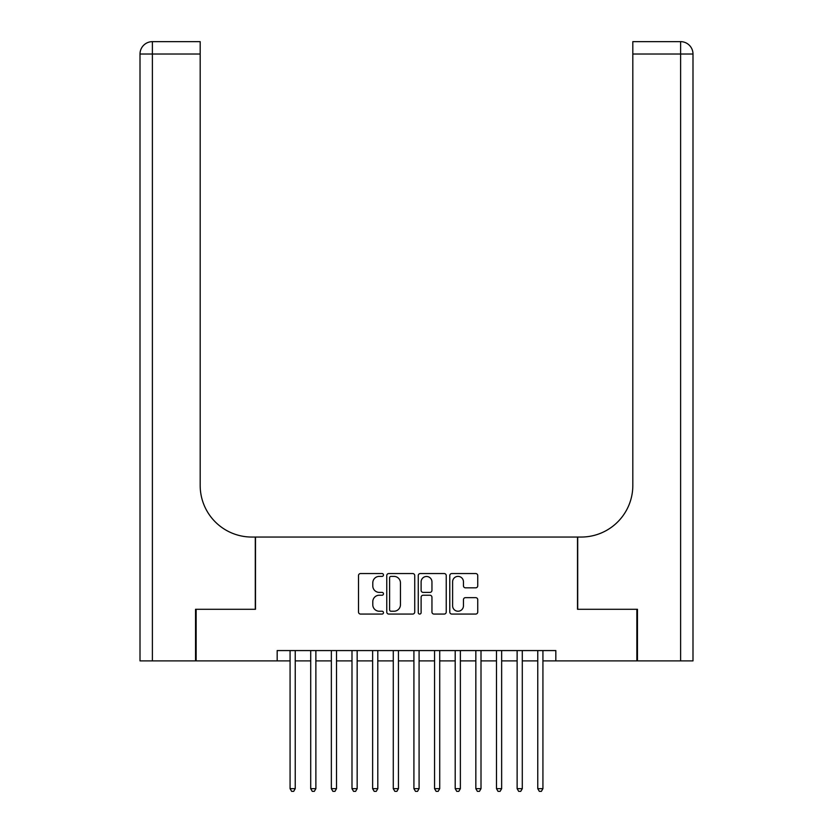 <?xml version="1.0" encoding="UTF-8"?>
<svg xmlns="http://www.w3.org/2000/svg" width="833" height="833" viewBox="0 0 833 833"><rect width="100%" height="100%" fill="white"/><g stroke="black" fill="none" stroke-linecap="round" stroke-linejoin="round"><path stroke-width="1.25" d="M383.472 574.968A1.416 1.416 0 0 0 382.055 573.552L360.533 573.552A2.03 2.03 0 0 0 358.502 575.572L358.502 612.047A2.03 2.03 0 0 0 360.533 614.067L382.055 614.067A1.416 1.416 0 0 0 383.472 612.651A1.416 1.416 0 0 0 382.055 611.235L379.275 611.235A6.487 6.487 0 0 1 372.788 604.748L372.788 601.718A6.487 6.487 0 0 1 379.275 595.231L382.055 595.231A1.416 1.416 0 0 0 383.472 593.814A1.416 1.416 0 0 0 382.055 592.388L379.275 592.388A6.487 6.487 0 0 1 372.788 585.911L372.788 582.871A6.487 6.487 0 0 1 379.275 576.384L382.055 576.384A1.416 1.416 0 0 0 383.472 574.968M475.716 587.838A2.03 2.03 0 0 0 477.736 585.807L477.736 575.572A2.03 2.03 0 0 0 475.716 573.552L451.809 573.552A2.03 2.03 0 0 0 449.778 575.572L449.778 612.047A2.03 2.03 0 0 0 451.809 614.067L475.716 614.067A2.03 2.03 0 0 0 477.736 612.047L477.736 599.687A2.03 2.03 0 0 0 475.716 597.657L465.48 597.657A2.03 2.03 0 0 0 463.45 599.687L463.45 605.82A5.425 5.425 0 0 1 458.035 611.235A5.425 5.425 0 0 1 452.611 605.82L452.611 581.809A5.425 5.425 0 0 1 458.035 576.384A5.425 5.425 0 0 1 463.45 581.809L463.45 585.807A2.03 2.03 0 0 0 465.48 587.838L475.716 587.838M277.17 660.892L196.151 660.892L196.151 609.287L255.492 609.287L255.492 537.046L577.508 537.046L577.508 609.287L636.849 609.287L636.849 660.892L555.83 660.892L555.83 650.573L277.17 650.573L277.17 660.892L290.071 660.892M414.73 575.572A2.03 2.03 0 0 0 412.699 573.552L388.792 573.552A2.03 2.03 0 0 0 386.762 575.572L386.762 612.047A2.03 2.03 0 0 0 388.792 614.067L412.699 614.067A2.03 2.03 0 0 0 414.73 612.047L414.73 575.572M420.301 573.552L444.208 573.552A2.03 2.03 0 0 1 446.238 575.572L446.238 612.047A2.03 2.03 0 0 1 444.208 614.067L433.972 614.067A2.03 2.03 0 0 1 431.952 612.047L431.952 597.251A2.03 2.03 0 0 0 429.922 595.231L423.133 595.231A2.03 2.03 0 0 0 421.113 597.251L421.113 612.651A1.416 1.416 0 0 1 419.686 614.067A1.416 1.416 0 0 1 418.27 612.651L418.27 575.572A2.03 2.03 0 0 1 420.301 573.552M295.236 660.892L310.709 660.892M315.874 660.892L331.357 660.892M336.511 660.892L351.995 660.892M357.159 660.892L372.632 660.892M377.797 660.892L393.28 660.892M398.434 660.892L413.918 660.892M419.082 660.892L434.566 660.892M439.72 660.892L455.203 660.892M460.368 660.892L475.841 660.892M481.005 660.892L496.489 660.892M501.643 660.892L517.126 660.892M522.291 660.892L537.764 660.892M542.929 660.892L555.83 660.892M391.021 576.384A1.416 1.416 0 0 0 389.605 577.8L389.605 609.818A1.416 1.416 0 0 0 391.021 611.235L393.957 611.235A6.487 6.487 0 0 0 400.444 604.748L400.444 582.871A6.487 6.487 0 0 0 393.957 576.384L391.021 576.384M431.952 581.903A5.425 5.425 0 0 0 426.527 576.488A5.425 5.425 0 0 0 421.113 581.903L421.113 590.368A2.03 2.03 0 0 0 423.133 592.388L429.922 592.388A2.03 2.03 0 0 0 431.952 590.368L431.952 581.903M295.236 650.573L295.236 788.664L290.071 788.664L290.071 650.573M295.236 788.664L293.685 791.35L291.623 791.35L290.071 788.664M195.536 609.287L255.294 609.287L255.294 537.046L251.785 537.046A51.604 51.604 0 0 1 200.18 485.441L200.18 54.03L152.387 54.03L152.387 660.892L195.536 660.892L195.536 609.287M152.387 660.892L140.006 660.892L140.006 54.03A12.38 12.38 0 0 1 152.387 41.65L200.18 41.65L200.18 54.03M200.18 41.65L152.387 41.65A12.38 12.38 0 0 0 140.006 54.03L152.387 54.03L152.387 41.65M251.785 537.046A51.604 51.604 0 0 1 200.18 485.441M692.994 660.892L692.994 54.03L692.994 660.892L637.464 660.892L637.464 609.287L577.706 609.287L577.706 537.046L581.215 537.046A51.604 51.604 0 0 0 632.82 485.441L632.82 41.65L680.613 41.65L632.82 41.65M692.994 54.03L692.994 537.046L692.994 54.03A12.38 12.38 0 0 0 680.613 41.65A12.38 12.38 0 0 1 692.994 54.03L632.82 54.03M581.215 537.046A51.604 51.604 0 0 0 632.82 485.441M315.874 650.573L315.874 788.664L310.709 788.664L310.709 650.573M315.874 788.664L314.322 791.35L312.26 791.35L310.709 788.664M336.511 650.573L336.511 788.664L331.357 788.664L331.357 650.573M336.511 788.664L334.97 791.35L332.898 791.35L331.357 788.664M357.159 650.573L357.159 788.664L351.995 788.664L351.995 650.573M357.159 788.664L355.608 791.35L353.546 791.35L351.995 788.664M377.797 650.573L377.797 788.664L372.632 788.664L372.632 650.573M377.797 788.664L376.245 791.35L374.184 791.35L372.632 788.664M398.434 650.573L398.434 788.664L393.28 788.664L393.28 650.573M398.434 788.664L396.893 791.35L394.832 791.35L393.28 788.664M419.082 650.573L419.082 788.664L413.918 788.664L413.918 650.573M419.082 788.664L417.531 791.35L415.469 791.35L413.918 788.664M439.72 650.573L439.72 788.664L434.566 788.664L434.566 650.573M439.72 788.664L438.168 791.35L436.107 791.35L434.566 788.664M460.368 650.573L460.368 788.664L455.203 788.664L455.203 650.573M460.368 788.664L458.816 791.35L456.755 791.35L455.203 788.664M481.005 650.573L481.005 788.664L475.841 788.664L475.841 650.573M481.005 788.664L479.454 791.35L477.392 791.35L475.841 788.664M501.643 650.573L501.643 788.664L496.489 788.664L496.489 650.573M501.643 788.664L500.102 791.35L498.03 791.35L496.489 788.664M522.291 650.573L522.291 788.664L517.126 788.664L517.126 650.573M522.291 788.664L520.74 791.35L518.678 791.35L517.126 788.664M542.929 650.573L542.929 788.664L537.764 788.664L537.764 650.573M542.929 788.664L541.377 791.35L539.315 791.35L537.764 788.664M680.613 660.892L680.613 41.65"/></g></svg>
